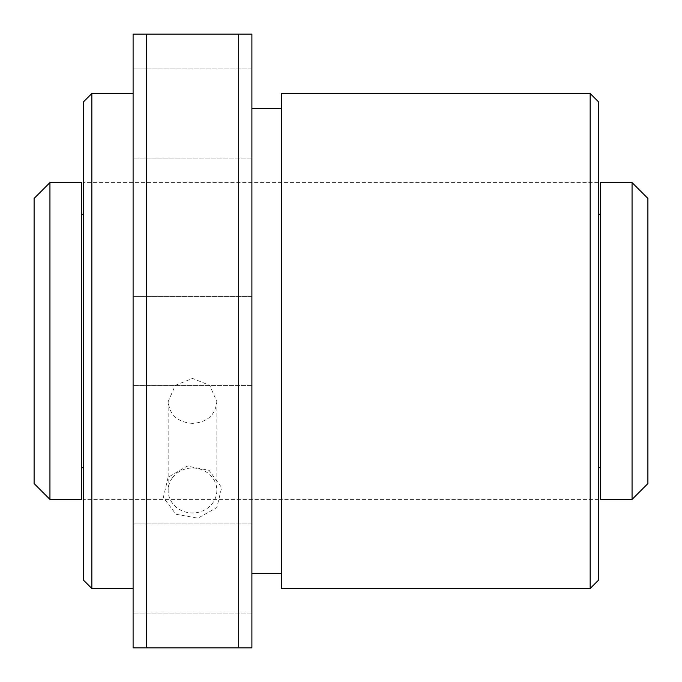 <?xml version="1.0" encoding="UTF-8"?>
<svg xmlns="http://www.w3.org/2000/svg" width="682" height="682" viewBox="0 0 682 682"><rect width="100%" height="100%" fill="white"/><g stroke="black" fill="none" stroke-linecap="round" stroke-linejoin="round"><path stroke-width="0.51" stroke-dasharray="3.41 2.56" d="M647.9 483.564L647.9 198.436M632.061 499.403L632.061 182.597M600.382 499.403L600.382 182.597M600.382 214.276L600.382 467.724L600.382 214.276M598.404 467.724L598.404 214.276L598.404 467.724M83.596 214.276L83.596 467.724L83.596 214.276M81.618 214.276L81.618 467.724L81.618 214.276M83.596 182.597L83.596 499.403L83.596 182.597L83.596 499.403L83.596 182.597L598.404 182.597L598.404 499.403L598.404 182.597L598.404 499.403L598.404 182.597L83.596 182.597M34.1 483.564L34.1 198.436M49.939 499.403L49.939 182.597M81.618 499.403L81.618 182.597M172.299 477.954A24.339 22.489 0 0 0 168.164 490.494A24.339 22.489 0 0 0 192.503 512.975A24.339 22.489 0 0 0 216.842 490.494A24.339 22.489 0 0 0 199.596 468.977A24.339 22.489 0 0 0 172.299 477.954M168.13 477.289L163.33 497.51L175.947 514.254L197.908 518.192L216.867 507.544L221.676 487.579L209.059 470.29L187.124 466.113L168.13 477.289M251.897 68.942L251.897 158.036L251.897 68.942L133.101 68.942L133.101 158.036L133.101 68.942L133.101 158.036L133.101 68.942L251.897 68.942L251.897 158.036L251.897 68.942M251.897 523.964L251.897 613.058L251.897 523.964L133.101 523.964L133.101 613.058L133.101 523.964L133.101 613.058L133.101 523.964L251.897 523.964L251.897 613.058L251.897 523.964M251.897 296.448L251.897 385.552L251.897 296.448L133.101 296.448L133.101 385.552L133.101 296.448L133.101 385.552L133.101 296.448L251.897 296.448L251.897 385.552L251.897 296.448M83.596 580.254L83.596 101.746M91.848 588.498L91.848 93.502M133.101 93.502L133.101 588.498L133.101 93.502M146.298 34.1L146.298 647.9L133.101 647.9L133.101 34.1L238.7 34.1L238.7 647.9L251.897 647.9L251.897 34.1L238.7 34.1M146.298 647.9L238.7 647.9M192.503 423.386C177.712 422.286 169.596 415.031 168.164 401.621L175.291 385.356L192.512 378.408L209.706 385.356L216.842 401.621C215.41 415.031 207.302 422.286 192.503 423.386M251.897 108.353L251.897 573.647L251.897 108.353M281.598 108.353L281.598 573.647L281.598 108.353M281.598 588.498L281.598 93.502M590.152 588.498L590.152 93.502M598.404 580.254L598.404 101.746M598.404 499.403L83.596 499.403L598.404 499.403M251.897 158.036L133.101 158.036L251.897 158.036M251.897 613.058L133.101 613.058L251.897 613.058M251.897 385.552L133.101 385.552L251.897 385.552M168.164 401.621L168.164 490.494M216.842 401.621L216.842 490.494"/><path stroke-width="1.02" d="M632.061 182.597L647.9 198.436L647.9 483.564L632.061 499.403L600.382 499.403L600.382 182.597L632.061 182.597L632.061 499.403M600.382 214.276L598.404 214.276M83.596 214.276L81.618 214.276M34.1 198.436L34.1 483.564L49.939 499.403L49.939 182.597L34.1 198.436M49.939 182.597L81.618 182.597L81.618 499.403L49.939 499.403M83.596 101.746L83.596 580.254L91.848 588.498L91.848 93.502L83.596 101.746M133.101 93.502L91.848 93.502M146.298 647.9L146.298 34.1L133.101 34.1L133.101 647.9L251.897 647.9L251.897 34.1L238.7 34.1L238.7 647.9M146.298 34.1L238.7 34.1M281.598 108.353L251.897 108.353M281.598 93.502L281.598 588.498L590.152 588.498L590.152 93.502L281.598 93.502M590.152 588.498L598.404 580.254L598.404 101.746L590.152 93.502M600.382 467.724L598.404 467.724M83.596 467.724L81.618 467.724M133.101 588.498L91.848 588.498M281.598 573.647L251.897 573.647"/></g></svg>
